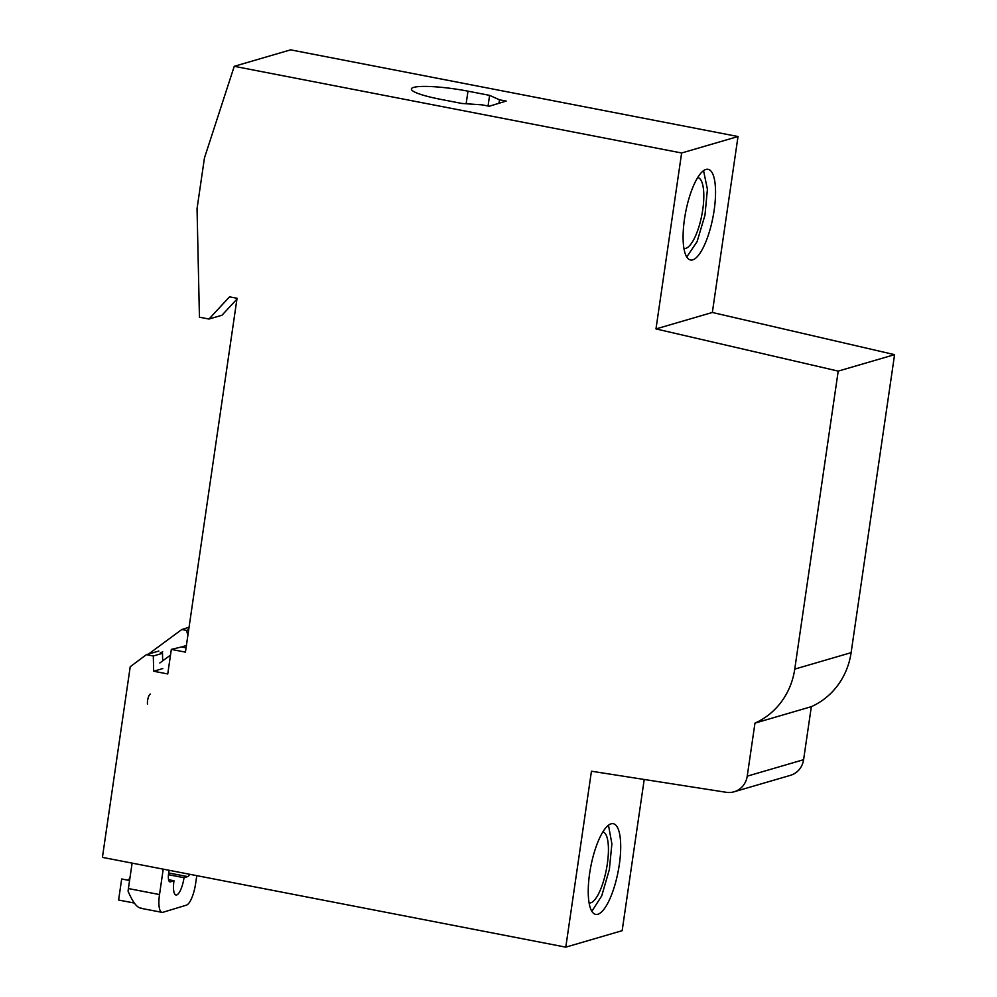 <?xml version="1.0" encoding="UTF-8"?>
<svg xmlns="http://www.w3.org/2000/svg" width="997" height="997" viewBox="0 0 997 997"><rect width="100%" height="100%" fill="white"/><g stroke="black" fill="none" stroke-linecap="round" stroke-linejoin="round"><path stroke-width="1.5" d="M102.417 857.37L565.785 947.15L591.445 771.217L726.215 792.291A20.077 18.931 -106.3 0 0 734.054 791.792A20.077 18.931 -106.3 0 0 747.227 776.164L754.966 723.124A73.292 69.08 -106.3 0 0 794.746 669.112L838.215 371.108L655.976 328.923L681.636 152.99L234.245 66.313L204.447 157.975L197.045 208.685L199.437 317.196L208.984 319.04L229.534 296.832L237.049 298.29L185.43 652.125L171.334 649.396L167.745 673.96L153.65 671.23L153.314 656.001L146.397 654.668L130.221 666.731L102.417 857.37M565.785 947.15L622.153 930.687L644.212 779.467M153.314 656.001L162.499 653.322L160.28 652.898L162.723 651.776M146.397 654.668L158.847 651.029M734.054 791.792L790.422 775.342A20.077 18.931 -106.3 0 0 803.594 759.702L811.334 706.661A73.292 69.08 -106.3 0 0 851.114 652.661L894.583 354.658L712.344 312.472L738.017 136.527L290.625 49.85L234.245 66.313M597.876 914.261A46.186 13.883 101 0 0 618.738 868.2A46.186 13.883 101 0 0 613.255 823.696A46.186 13.883 101 0 0 611.061 823.834A46.186 13.883 101 0 0 590.199 869.883A46.186 13.883 101 0 0 595.683 914.386A46.186 13.883 101 0 0 597.876 914.261M754.966 723.124L811.334 706.661M838.215 371.108L894.583 354.658M655.976 328.923L712.344 312.472M681.636 152.99L738.017 136.527M692.728 259.856A46.186 13.883 101 0 0 713.59 213.794A46.186 13.883 101 0 0 708.107 169.303A46.186 13.883 101 0 0 705.913 169.428A46.186 13.883 101 0 0 685.051 215.489A46.186 13.883 101 0 0 690.535 259.98A46.186 13.883 101 0 0 692.728 259.856M440.275 99.264L461.898 103.451L482.087 104.859L489.215 106.243L506.177 101.083L499.485 99.787L489.602 95.363L467.979 91.176A43.17 6.294 8.3 0 0 411.4 88.982A43.17 6.294 8.3 0 0 440.275 99.264M208.984 319.04L221.957 315.251L236.937 299.112M181.628 646.928L171.334 649.396M162.661 660.886L162.499 653.322M153.65 671.23L162.823 668.551M489.602 95.363L488.044 106.018M499.485 99.787L498.974 103.264M686.759 256.964L697.102 241.61L704.979 215.153L707.409 189.243L703.546 170.649M683.954 248.477A36.141 11.166 101 0 0 685.699 248.378A36.141 11.166 101 0 0 702.324 212.398A36.141 11.166 101 0 0 697.788 177.528A36.141 11.166 101 0 0 697.713 177.516M591.869 911.283L601.714 895.892L609.354 869.583L611.884 843.836L608.482 825.204M589.102 902.883A36.141 10.568 100.9 0 0 589.19 902.896A36.141 10.568 100.9 0 0 590.847 902.784A36.141 10.568 100.9 0 0 606.874 866.717A36.141 10.568 100.9 0 0 602.861 831.909M140.29 908.18L162 912.355A20.077 5.87 -79.1 0 0 162.935 912.292L186.476 905.126A20.077 5.87 -79.1 0 0 195.624 883.554L196.77 875.653M162 912.355A20.077 5.87 -79.1 0 1 159.52 894.558L163.221 869.16M169.166 870.306A10.045 2.941 100.9 0 0 169.901 881.884A10.045 2.941 100.9 0 0 170.375 881.859L173.977 880.75A16.064 4.698 100.9 0 0 175.97 894.994A16.064 4.698 100.9 0 0 176.706 894.945A16.064 4.698 100.9 0 0 184.021 877.696L187.635 876.6A10.045 2.941 100.9 0 0 189.692 874.282M186.065 647.826L181.541 646.953L186.389 645.545M189.056 627.3L181.803 629.506L148.565 654.032M188.695 629.755L186.514 630.416L181.803 629.506M186.514 630.416L187.885 635.338M159.819 662.993L170.499 655.104M150.335 694.049A6.019 1.757 100.9 0 0 148.129 697.975A6.019 1.757 100.9 0 0 147.481 704.181M132.115 863.128L128.401 888.564A20.077 5.87 100.9 0 0 128.077 891.181C132.838 902.41 137.225 908.055 141.238 908.13M134.433 903.07L118.606 900.029L121.671 878.98L129.585 880.501M128.613 880.314A16.064 4.698 -79.1 0 0 129.635 877.871L129.959 877.933M173.977 880.75L168.58 879.715M168.456 874.705L184.021 877.696M747.227 776.164L803.594 759.702M794.746 669.112L851.114 652.661M467.979 91.176L466.147 103.75M128.401 888.564L159.52 894.558M169.49 881.684L170.375 881.859M187.635 876.6L168.667 872.948"/></g></svg>
